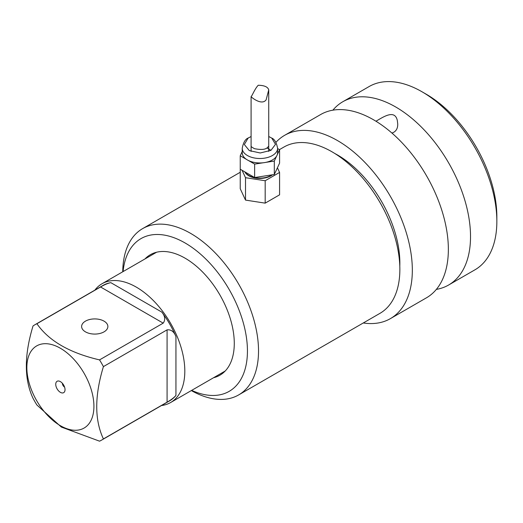 <?xml version="1.0" encoding="UTF-8"?>
<svg xmlns="http://www.w3.org/2000/svg" width="523" height="523" viewBox="0 0 523 523"><rect width="100%" height="100%" fill="white"/><g stroke="black" fill="none" stroke-linecap="round" stroke-linejoin="round"><path stroke-width="0.78" d="M191.326 390.57A96.016 55.438 -120 0 0 238.638 394.93A96.016 55.438 -120 0 0 258.525 350.979A96.016 55.438 -120 0 0 216.614 254.348A96.016 55.438 -120 0 0 142.622 228.623A96.016 55.438 -120 0 0 122.742 271.783M191.666 390.374A88.178 50.908 -120 0 0 247.438 350.979A88.178 50.908 -120 0 0 188.385 244.98A88.178 50.908 -120 0 0 123.088 271.581M213.561 377.73A69.566 40.16 -120 0 0 219.869 375.22A69.566 40.16 -120 0 0 234.278 343.376A69.566 40.16 -120 0 0 203.911 273.372A69.566 40.16 -120 0 0 150.31 254.734A69.566 40.16 -120 0 0 144.982 258.944M238.638 394.93L379.973 313.336A96.016 55.438 -120 0 0 399.86 269.378A96.016 55.438 -120 0 0 357.948 172.753A96.016 55.438 -120 0 0 283.956 147.028L279.452 149.624M266.148 99.795L268.73 89.897C267.907 86.936 264.416 85.386 258.264 85.249C255.002 88.42 252.021 96.154 251.092 96.605C250.543 96.618 261.657 106.123 266.148 99.795M248.896 137.608L248.079 138.124L244.326 144.505L249.308 150.591L260.219 152.984L270.96 150.343L275.503 144.328L271.764 138.105L268.73 136.496M242.221 151.513L240.24 155.789L246.483 159.391A17.69 10.212 0 0 0 248.399 160.496L254.642 164.098L254.642 177.539L240.24 169.223L240.24 188.738L245.509 200.093L265.181 203.14L279.583 194.824L279.583 172.427L277.425 167.785M240.24 155.789L240.24 169.223M248.399 160.496A17.69 10.212 0 0 0 263.167 162.777A17.69 10.212 0 0 0 265.782 162.372L274.314 161.058L276.595 156.135A17.69 10.212 0 0 0 277.295 154.625L279.583 149.702L279.583 163.137L274.314 174.499L254.642 177.539M274.314 161.058L274.314 174.499M254.642 164.098L263.167 162.777M248.124 138.046C245.287 139.151 243.319 142.57 242.221 148.297L242.221 152.742A17.69 10.212 0 0 0 246.483 159.391M277.295 154.625A17.69 10.212 0 0 0 277.602 152.742L277.602 148.297A17.69 10.212 0 0 1 272.418 155.514A17.69 10.212 0 0 1 247.405 155.514A17.69 10.212 0 0 1 242.221 148.297M279.583 149.702L277.602 148.552M265.782 162.372A17.69 10.212 0 0 0 276.595 156.135M244.849 171.884A15.677 9.048 0 0 0 257.12 178.291A15.677 9.048 0 0 0 272.503 174.774M245.104 172.034L245.163 172.132A15.677 9.048 0 0 0 257.185 177.977A15.677 9.048 0 0 0 271.947 174.859M242.071 170.282L245.509 177.696L265.181 180.736L265.181 203.14M245.509 177.696L245.509 200.093M265.181 180.736L279.583 172.427M332.883 110.176A105.816 61.093 60 0 1 342.794 101.743L369.12 86.543A105.816 61.093 60 0 1 422.028 91.787A105.816 61.093 60 0 1 496.85 221.379A105.816 61.093 60 0 1 474.936 269.822L448.61 285.022A105.816 61.093 60 0 1 436.352 289.389M422.028 91.787L426.186 94.186A99.939 57.7 60 0 1 496.85 216.581L496.85 221.379M60.387 392.335A6.564 3.792 60 0 1 55.817 385.314A6.564 3.792 60 0 1 58.726 381.012A6.564 3.792 60 0 1 63.669 385.078A6.564 3.792 60 0 1 64.721 391.394A6.564 3.792 60 0 1 60.387 392.335M60.387 425.696A47.423 27.379 60 0 1 31.347 350.848A47.423 27.379 60 0 1 89.426 384.379A47.423 27.379 60 0 1 60.387 425.696M34.91 324.75A66.624 38.467 60 0 0 33.027 325.966C24.123 355.287 24.123 379.391 33.027 398.291A66.624 38.467 60 0 0 36.904 405.011L61.341 427.062L99.54 441.17A66.624 38.467 60 0 0 101.534 440.15A66.624 38.467 60 0 0 103.417 438.928L167.079 402.18L167.079 329.856C171.145 329.425 174.1 331.674 175.944 336.603A66.624 38.467 -120 0 0 161.79 312.087C165.131 316.121 165.601 319.801 163.196 323.142L100.566 286.977C104.62 284.623 108.039 283.185 110.837 282.668A66.624 38.467 -120 0 0 103.005 285.44L34.91 324.75A66.624 38.467 60 0 1 36.904 323.73L100.566 286.977M36.904 323.73C48.822 340.891 69.703 352.947 99.54 359.889A66.624 38.467 60 0 1 103.417 366.61C94.513 395.924 94.513 420.028 103.417 438.928M103.417 366.61L167.079 329.856M101.534 440.15L169.629 400.834A66.624 38.467 -120 0 0 175.944 395.434C174.12 397.585 171.165 399.827 167.079 402.18M85.465 331.857A13.127 7.577 180 0 1 81.621 326.496A13.127 7.577 180 0 1 94.748 318.919A13.127 7.577 180 0 1 107.875 326.496A13.127 7.577 180 0 1 104.031 331.857A13.127 7.577 180 0 1 85.465 331.857M99.54 359.889L163.196 323.142M64.584 387.112A3.138 1.811 60 0 1 62.368 383.274M342.794 101.743A105.816 61.093 60 0 1 448.61 162.836A105.816 61.093 60 0 1 448.61 285.022M375.972 121.238C383.202 117.008 394.865 109.032 397.33 120.545L397.748 124.075C397.787 128.776 395.846 131.77 391.936 133.064M334.792 153.487A88.178 50.908 60 0 1 399.801 266.076M94.866 290.141A68.585 39.598 60 0 1 102.024 283.741A68.585 39.598 60 0 1 170.609 323.338A68.585 39.598 60 0 1 170.609 402.533A68.585 39.598 60 0 1 161.489 405.534M275.915 142.361A105.816 61.093 60 0 1 284.597 135.346L320.625 114.544A105.816 61.093 60 0 1 426.441 175.636A105.816 61.093 60 0 1 426.441 297.822L390.413 318.618A105.816 61.093 60 0 1 363.282 322.972M284.597 135.346A105.816 61.093 60 0 1 390.413 196.432A105.816 61.093 60 0 1 390.413 318.618M268.717 146.25L266.998 147.937L270.96 150.343M175.944 395.434L175.944 336.603M161.79 312.087L110.837 282.668M240.24 172.263L142.622 228.623M251.092 96.605L251.092 151.409M268.73 89.897L268.73 151.415M271.77 138.092C274.582 139.21 276.523 142.609 277.602 148.297M251.092 136.51L248.079 138.124M251.099 146.126L251.498 146.924L254.42 148.669C260.735 149.892 264.932 149.643 266.998 147.937M156.612 252.223L102.024 283.741M225.197 371.016L170.609 402.533"/></g></svg>

